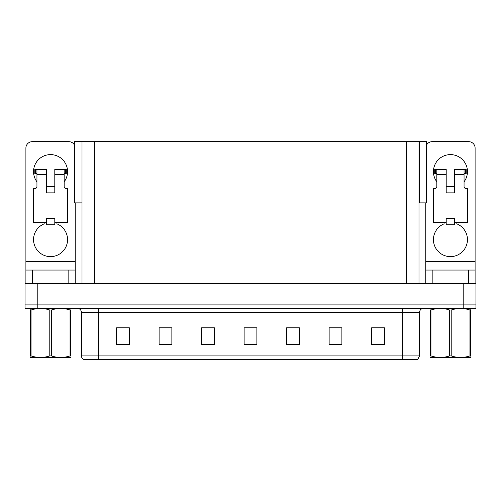 <?xml version="1.0" encoding="UTF-8"?>
<svg xmlns="http://www.w3.org/2000/svg" width="501" height="501" viewBox="0 0 501 501"><rect width="100%" height="100%" fill="white"/><g stroke="black" fill="none" stroke-linecap="round" stroke-linejoin="round"><path stroke-width="0.75" d="M418.993 202.892L426.558 202.892L426.558 141.683L418.993 141.683L418.993 283.654M418.993 141.683L74.442 141.683L74.442 202.892L82.007 202.892M419.757 202.892L419.757 141.683M37.8 308.309L475.95 308.309L475.95 304.909L25.05 304.909L25.05 283.654L37.8 283.654L37.8 304.909L25.05 304.909L25.05 308.309L37.8 308.309L37.8 304.909L475.95 304.909L475.95 283.654L37.8 283.654M82.007 141.683L82.007 283.654M419.5 355.917L417.803 359.317L402.497 359.317L402.497 355.917L419.5 355.917L419.5 312.561A4.252 4.252 0 0 1 423.752 308.309M81.5 355.917L98.503 355.917L98.503 359.317L402.497 359.317L83.197 359.317A4.252 4.252 0 0 1 81.5 355.917L81.5 312.561C81.243 309.975 79.828 308.56 77.248 308.309M384.392 344.82L384.392 327.817L371.642 327.817L371.642 344.82L384.392 344.82M341.889 344.82L341.889 327.817L329.138 327.817L329.138 344.82L341.889 344.82M299.379 344.82L299.379 327.817L286.628 327.817L286.628 344.82L299.379 344.82M129.358 344.82L129.358 327.817L116.608 327.817L116.608 344.82L129.358 344.82M171.862 344.82L171.862 327.817L159.111 327.817L159.111 344.82L171.862 344.82M214.372 344.82L214.372 327.817L201.621 327.817L201.621 344.82L214.372 344.82M256.875 344.82L256.875 327.817L244.125 327.817L244.125 344.82L256.875 344.82M92.842 359.317L85.107 359.317M341.507 327.904L336.108 327.904M329.733 327.904L341.889 327.904M376.827 327.904L383.202 327.904M211.992 327.904L206.594 327.904M159.111 327.904L171.267 327.904M164.892 327.904L159.493 327.904M117.798 327.904L124.173 327.904M294.406 327.904L289.008 327.904M247.312 327.904L253.688 327.904M214.372 327.904L201.621 327.904M299.379 327.904L286.628 327.904M36.949 181.813A17.003 17.003 0 0 1 50.551 154.609A17.003 17.003 0 0 1 64.153 181.813M56.926 222.619L56.926 223.859A17.003 17.003 0 0 1 64.072 249.93A17.003 17.003 0 0 1 37.036 249.93A17.003 17.003 0 0 1 44.176 223.859L44.176 222.619M68.831 283.654L68.831 270.052L32.277 270.052L32.277 283.654M74.442 145.033A6.375 6.375 0 0 0 68.831 141.683L32.277 141.683A6.375 6.375 0 0 0 25.902 148.064L25.902 261.553L75.206 261.553L75.206 283.654M54.803 192.86L46.305 192.86L46.305 174.586L36.949 174.586L36.949 186.485A2.123 2.123 0 0 1 34.826 188.614L33.548 188.614L33.548 222.619L46.305 222.619L46.305 218.367L54.803 218.367L54.803 222.619L67.554 222.619L67.554 188.614L66.282 188.614A2.123 2.123 0 0 1 64.153 186.485L64.153 174.586L54.803 174.586L54.803 192.86L46.305 192.86M75.206 202.892L75.206 261.553M25.902 283.654L25.902 270.052L32.277 270.052M68.831 270.052L75.206 270.052M25.902 270.052L25.902 261.553M436.847 181.813A17.003 17.003 0 0 1 450.449 154.609A17.003 17.003 0 0 1 464.051 181.813M456.824 222.619L456.824 223.859A17.003 17.003 0 0 1 463.964 249.93A17.003 17.003 0 0 1 436.928 249.93A17.003 17.003 0 0 1 444.074 223.859L444.074 222.619M468.723 283.654L468.723 270.052L432.169 270.052L432.169 283.654M425.794 202.892L425.794 261.553L475.098 261.553L475.098 148.064A6.375 6.375 0 0 0 468.723 141.683L432.169 141.683A6.375 6.375 0 0 0 426.558 145.033M454.695 192.86L446.197 192.86L446.197 174.586L436.847 174.586L436.847 186.485A2.123 2.123 0 0 1 434.718 188.614L433.446 188.614L433.446 222.619L446.197 222.619L446.197 218.367L454.695 218.367L454.695 222.619L467.452 222.619L467.452 188.614L466.174 188.614A2.123 2.123 0 0 1 464.051 186.485L464.051 174.586L454.695 174.586L454.695 192.86L446.197 192.86M425.794 283.654L425.794 270.052L432.169 270.052M468.723 270.052L475.098 270.052L475.098 283.654M475.098 261.553L475.098 270.052M425.794 270.052L425.794 261.553M54.803 222.619L54.803 224.742L46.305 224.742L46.305 222.619M54.803 174.586L54.803 169.482L64.153 169.482L64.153 174.586M36.949 173.734L35.439 173.734L35.439 169.482L46.305 169.482L46.305 174.586M35.439 169.482L34.826 169.482L34.826 173.734L35.439 173.734M36.949 174.586L36.949 169.482M64.153 169.482L65.669 169.482L65.669 173.734L64.153 173.734M65.669 173.734L66.282 173.734L66.282 169.482L65.669 169.482M454.695 222.619L454.695 224.742L446.197 224.742L446.197 222.619M454.695 174.586L454.695 169.482L464.051 169.482L464.051 174.586M436.847 173.734L435.331 173.734L435.331 169.482L446.197 169.482L446.197 174.586M435.331 169.482L434.718 169.482L434.718 173.734L435.331 173.734M436.847 174.586L436.847 169.482M464.051 169.482L465.561 169.482L465.561 173.734L464.051 173.734M465.561 173.734L466.174 173.734L466.174 169.482L465.561 169.482M70.046 310.025L70.798 310.025C70.798 307.965 70.798 307.965 70.798 310.025L70.798 355.898C70.798 357.952 70.798 357.952 70.798 355.898L70.046 355.898L70.046 310.025C63.821 307.965 57.577 307.965 51.302 310.025L49.799 310.025C43.581 307.965 37.337 307.965 31.062 310.025L30.31 310.025C30.31 307.965 30.31 307.965 30.31 310.025L30.31 309.75M70.798 357.395L30.31 357.463M70.798 356.173L70.798 309.75M51.302 310.025L51.302 355.898C57.527 357.952 63.771 357.952 70.046 355.898M51.302 355.898L49.799 355.898L49.799 310.025M31.062 310.025L31.062 355.898L30.31 355.898L30.31 310.025M31.062 355.898C37.281 357.952 43.531 357.952 49.799 355.898M30.31 355.898C30.31 357.952 30.31 357.952 30.31 355.898L30.31 356.173M470.69 357.395L430.202 357.463M470.69 356.173L470.69 355.898C470.69 357.952 470.69 357.952 470.69 355.898L469.938 355.898L469.938 310.025C463.719 307.965 457.469 307.965 451.201 310.025L449.698 310.025C443.473 307.965 437.229 307.965 430.954 310.025L430.202 310.025C430.202 307.965 430.202 307.965 430.202 310.025L430.202 309.75M451.201 310.025L451.201 355.898C457.419 357.952 463.663 357.952 469.938 355.898M451.201 355.898L449.698 355.898L449.698 310.025M470.69 309.75L470.69 310.025C470.69 307.965 470.69 307.965 470.69 310.025L469.938 310.025M470.69 310.025L470.69 355.898M430.954 310.025L430.954 355.898L430.202 355.898L430.202 310.025M430.954 355.898C437.179 357.952 443.423 357.952 449.698 355.898M430.202 355.898C430.202 357.952 430.202 357.952 430.202 355.898L430.202 356.173M463.2 283.654L463.2 308.309M94.758 141.683L94.758 283.654M406.242 141.683L406.242 283.654M402.497 308.309L402.497 312.561L81.5 312.561M419.5 312.561L402.497 312.561L402.497 355.917L98.503 355.917L98.503 308.309M256.875 344.231L244.125 344.231M214.372 344.231L201.621 344.231M171.862 344.231L159.111 344.231M129.358 344.231L116.608 344.231M299.379 344.231L286.628 344.231M341.889 344.231L329.138 344.231M384.392 344.231L371.642 344.231M54.803 186.485L46.305 186.485M454.695 186.485L446.197 186.485M39.04 357.338L38.564 357.614L39.04 357.338M438.932 357.338L438.463 357.614L438.932 357.338"/></g></svg>
